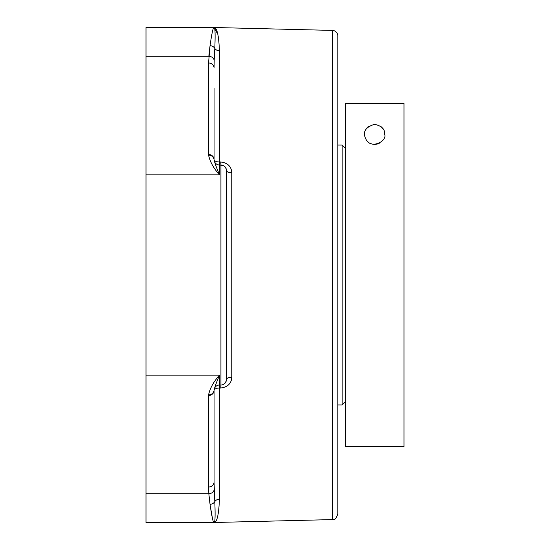 <?xml version="1.0" encoding="UTF-8"?>
<svg xmlns="http://www.w3.org/2000/svg" width="550" height="550" viewBox="0 0 550 550"><rect width="100%" height="100%" fill="white"/><g stroke="black" fill="none" stroke-linecap="round" stroke-linejoin="round"><path stroke-width="0.82" d="M332.441 519.592C333.843 518.444 334.854 521.909 337.803 514.092L337.803 35.908A5.5 5.5 0 0 0 332.441 30.408L332.441 519.592L214.108 522.5A5.5 5.5 94.7 0 1 213.971 522.5L214.122 522.5C215.139 522.273 215.373 515.322 214.796 501.634L214.053 482.295M208.835 56.286A5.5 5.005 3.8 0 1 214.191 60.239L214.796 48.366A5.5 5.184 9.7 0 0 210.038 45.684C211.764 33.694 213.077 27.638 213.971 27.5A5.5 5.5 85.3 0 1 214.108 27.5L145.991 27.5L145.991 56.286L208.835 56.286L210.038 45.684L208.553 62.982A5.5 5.005 0 0 1 214.053 67.987L214.191 60.294M214.053 522.5C217.044 522.335 218.831 514.559 219.416 499.152L219.416 388.004L220.791 388.004C227.721 387.118 231.385 383.529 231.791 377.238L231.791 172.762C231.371 166.451 227.7 162.862 220.791 161.996L219.416 161.996L219.416 50.847A5.5 4.984 0 0 1 214.796 48.366L214.768 48.723M213.063 29.013L213.826 27.555M214.796 48.366C215.387 34.677 215.153 27.727 214.108 27.5L217.848 34.382M208.553 62.982L208.553 154.481A5.5 5.005 0 0 1 214.053 159.486L214.053 88.144M208.553 154.481L208.574 155.176C210.079 161.934 213.737 168.493 219.553 174.866C216.645 168.142 214.816 163.13 214.067 159.83L214.053 159.486A5.5 5.5 0 0 0 219.553 164.986L223.816 165.804M145.991 56.286L145.991 522.5L213.984 522.5C213.077 522.362 211.764 516.306 210.038 504.316L208.835 493.714L210.038 504.316A5.5 5.184 170.3 0 0 214.796 501.634A5.5 4.984 180 0 1 219.416 499.152M219.416 50.847C218.831 35.441 217.044 27.665 214.053 27.5M214.768 501.277L214.796 501.634M212.568 519.09L210.664 508.104M214.053 482.013L214.053 390.514L214.053 482.013A5.5 5.005 180 0 1 208.553 487.018L208.835 493.714A5.5 5.005 176.2 0 0 214.191 489.761M220.791 388.004L220.928 385.014L219.553 385.014A5.5 5.5 0 0 0 214.067 390.17L214.053 390.514A5.5 2.516 0 0 1 219.416 388.004L219.553 385.014A5.5 5.5 0 0 0 214.053 390.514A5.5 5.005 180 0 1 208.553 395.519L208.553 487.018M145.991 375.134L219.553 375.134L219.553 385.014A5.5 5.5 0 0 0 214.067 390.17C214.816 386.87 216.645 381.858 219.553 375.134C213.737 381.507 210.079 388.066 208.574 394.824L208.553 395.519M208.574 155.176A5.5 5.005 -3.6 0 1 214.067 159.83A5.5 5.5 0 0 0 219.553 164.986A5.5 5.5 0 0 1 214.067 159.837A5.5 5.5 0 0 0 219.553 164.986L219.553 174.866L145.991 174.866M231.791 377.238A5.5 2.276 0 0 0 226.428 379.514L225.72 382.216M231.791 172.762A5.5 2.276 0 0 1 226.428 170.486A5.5 5.5 0 0 0 220.928 164.986L220.928 385.014A5.5 5.5 0 0 0 226.428 379.514L226.428 170.486A5.5 5.5 0 0 0 220.928 164.986L220.791 161.996M225.748 167.839L226.428 170.486M226.428 275L226.428 225.5M345.228 148.156L342.134 145.062L342.134 404.938L337.803 404.938M384.649 134.344C387.324 140.828 372.082 149.201 366.513 140.257C362.051 132.632 364.753 127.318 374.619 124.314C381.728 125.902 385.076 129.243 384.649 134.344M404.009 103.407L345.228 103.407L404.009 103.407L404.009 446.703L345.228 446.703L345.228 103.407M365.936 129.333A10.031 10.031 0 0 1 368.562 126.356M380.676 126.356A10.031 10.031 0 0 1 383.185 129.126M382.449 140.614A10.031 10.031 0 0 1 381.081 142.017M379.596 143.055A10.031 10.031 0 0 1 369.641 143.055M368.156 142.017A10.031 10.031 0 0 1 366.788 140.614M219.553 164.986L219.416 161.996A5.5 2.516 180 0 1 214.053 159.486A5.5 5.5 0 0 0 214.067 159.83M214.067 390.17A5.5 5.005 -176.4 0 1 208.574 394.824M145.991 493.714L208.835 493.714L145.991 493.714M226.428 379.514A5.5 5.5 0 0 1 220.928 385.014M332.441 30.408L214.122 27.5M337.803 145.062L342.134 145.062M345.228 401.844L342.134 404.938"/></g></svg>
